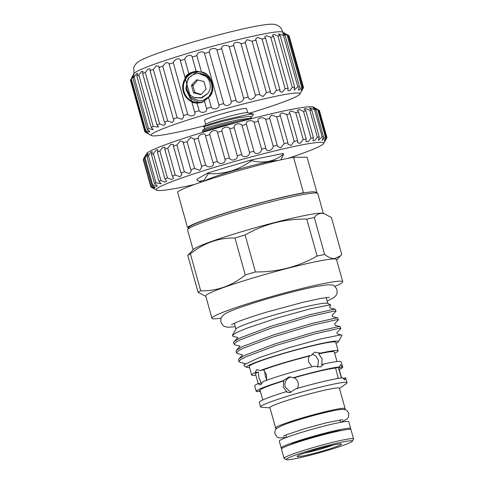 <?xml version="1.0" encoding="UTF-8"?>
<svg xmlns="http://www.w3.org/2000/svg" width="484" height="484" viewBox="0 0 484 484"><rect width="100%" height="100%" fill="white"/><g stroke="black" fill="none" stroke-linecap="round" stroke-linejoin="round"><path stroke-width="0.73" d="M341.71 430.451A28.126 2.009 164.4 0 0 308.653 438.268A28.126 2.009 164.4 0 0 289.843 444.935M349.98 429.332A36.076 2.571 164.4 0 0 350.682 428.546A36.076 2.571 164.4 0 0 306.596 438.268A36.076 2.571 164.4 0 0 281.186 447.954A36.076 2.571 164.4 0 0 282.19 448.263M350.682 428.546L348.776 421.727A36.076 2.571 164.4 0 0 304.69 431.45A36.076 2.571 164.4 0 0 279.28 441.13L281.186 447.954M290.902 392.578L285.203 386.982C284.259 382.215 285.929 378.93 290.206 377.133M340.639 443.87A23.008 1.64 -15.6 0 1 341.359 443.973A23.008 1.64 -15.6 0 1 323.294 450.822A23.008 1.64 -15.6 0 1 297.932 456.648A23.008 1.64 -15.6 0 1 297.146 456.321A23.008 1.64 -15.6 0 1 316.851 449.243A23.008 1.64 -15.6 0 1 340.639 443.87M304.509 453.091A20.739 1.482 164.4 0 0 333.397 445.026M211.938 318.248L205.73 296.033A67.893 4.846 -15.6 0 1 261.614 275.438A67.893 4.846 -15.6 0 1 334.129 258.928A67.893 4.846 -15.6 0 1 336.519 259.515L342.726 281.73A67.893 4.846 164.4 0 0 340.331 281.143A67.893 4.846 164.4 0 0 267.815 297.654A67.893 4.846 164.4 0 0 211.938 318.248A67.893 4.846 164.4 0 0 214.327 318.835A67.893 4.846 164.4 0 0 221.121 318.169M205.815 296.323L198.089 292.348A75.764 5.403 -15.6 0 1 200.715 290.836C217.038 291.126 231.89 285.838 245.273 274.966A75.764 5.403 -15.6 0 1 255.431 271.929C277.423 272.208 297.981 266.908 317.087 256.03A75.764 5.403 -15.6 0 1 324.625 254.505C328.182 257.216 331.419 258.613 334.347 258.692L340.524 255.83L341.728 254.469L331.407 217.504L324.038 213.619L321.679 213.317C318.799 213.408 316.342 214.817 314.304 217.54A75.764 5.403 164.4 0 0 306.771 219.064C284.774 218.786 264.222 224.086 245.11 234.964A75.764 5.403 164.4 0 0 234.952 238.007C218.629 237.717 203.776 243.004 190.393 253.87A75.764 5.403 164.4 0 0 187.768 255.389L193.546 249.387A67.609 4.822 -15.6 0 1 252.872 228.448A67.609 4.822 -15.6 0 1 321.061 213.16A67.609 4.822 -15.6 0 1 322.786 213.305L324.038 213.619M266.575 380.72L266.515 374.719L263.526 369.806L260.162 370.593L256.95 369.467L254.893 372.771L258.256 371.984L258.988 377.835L261.306 382.904L257.942 383.691A44.885 3.2 164.4 0 0 254.717 385.911L256.242 391.368A44.885 3.2 164.4 0 0 256.702 391.665L260.162 390.63M266.751 379.976L265.389 376.334L264.567 370.871M254.893 372.771A44.885 3.2 164.4 0 0 251.668 374.997L249.26 366.37A44.885 3.2 164.4 0 1 286.207 352.757A44.885 3.2 164.4 0 1 334.141 341.843A44.885 3.2 164.4 0 1 335.727 342.23L338.135 350.852A44.885 3.2 164.4 0 1 334.91 353.078L334.644 353.139M297.2 388.694C298.283 386.764 298.549 384.726 297.993 382.572C297.358 380.448 296.075 378.851 294.151 377.774L289.378 376.83L282.783 380.872L283.818 380.866L283.231 386.988L286.867 391.786L285.826 391.786L289.408 392.736L296.16 388.694A44.885 3.2 164.4 0 1 342.412 377.859L344.923 379.922M259.055 390.963L259.587 391.659L260.386 391.423M339.23 369.57A44.885 3.2 164.4 0 0 342.702 367.229L341.184 361.772A44.885 3.2 164.4 0 0 339.599 361.385A44.885 3.2 164.4 0 0 323.693 364.022L321.793 364.809L322.084 358.959L318.75 353.889L320.644 353.108L314.612 352.243L311.303 355.292L309.403 356.079C308.405 357.942 308.181 359.939 308.738 362.086L311.841 366.582M312.132 354.082L316.052 356.145L318.478 360.453L317.607 367.356M341.389 377.968L338.522 368.046L342.242 366.933L340.367 364.682M344.783 379.94L345.292 377.853L342.938 378.555M323.366 213.45L317.806 193.546A67.609 4.822 164.4 0 0 317.546 193.261A67.609 4.822 164.4 0 0 315.423 192.959A67.609 4.822 164.4 0 0 245.527 208.737A67.609 4.822 164.4 0 0 187.641 229.531A67.609 4.822 164.4 0 0 187.568 229.912L193.122 249.817M304.811 192.753L303.45 192.759L293.546 157.276A67.754 4.834 -15.6 0 0 224.788 174.645A67.754 4.834 -15.6 0 0 177.555 191.973L187.465 227.45L188.821 227.45A65.909 4.701 -15.6 0 1 188.821 227.444A65.909 4.701 -15.6 0 1 235.188 210.117A65.909 4.701 -15.6 0 1 304.811 192.753A65.909 4.701 -15.6 0 1 313.384 191.797A65.909 4.701 -15.6 0 1 315.453 192.088L317.546 193.261M330.784 305.089L327.656 303.335A47.698 3.4 164.4 0 0 326.162 303.123A47.698 3.4 164.4 0 0 276.848 314.255A47.698 3.4 164.4 0 0 236.011 328.926L232.356 335.382L236.44 332.611L246.017 328.515L276.636 318.182L309.802 308.937L329.398 304.974L330.784 305.089L329.852 306.408C329.507 306.802 329.652 307.34 330.294 308.018L335.327 309.288L333.742 309.3L309.7 314.757L270.828 326.355L240.07 337.929L234.159 341.456L233.639 342.539L234.129 344.287L235.605 342.412L240.56 339.677L271.318 328.098L310.19 316.5L334.226 311.049L335.914 311.381L332.272 315.078C331.927 315.489 332.072 316.022 332.714 316.681L337.747 317.952L336.162 317.97L312.119 323.421L273.248 335.019L242.49 346.598L236.573 350.126L236.059 351.202L236.549 352.951L238.025 351.075L242.98 348.341L273.738 336.761L312.61 325.169L336.646 319.712L338.437 319.833L334.692 323.742L335.134 325.345L340.167 326.615L338.582 326.633L314.539 332.084L275.668 343.682L244.91 355.262L238.993 358.789L238.479 359.872L238.969 361.615L240.439 359.739L245.4 357.004L276.158 345.431L315.03 333.833L339.066 328.376L340.754 328.715L337.112 332.405C336.761 332.768 336.906 333.307 337.554 334.014L341.698 335.061L339.968 335.031L320.934 338.891L289.432 347.579L259.291 357.579L244.166 364.664L244.069 365.837L246.737 367.332A47.698 3.4 164.4 0 0 248.232 367.537A47.698 3.4 164.4 0 0 249.569 367.477M251.668 374.997A44.885 3.2 164.4 0 0 253.253 375.384A44.885 3.2 164.4 0 0 255.854 375.197M311.303 355.292A44.885 3.2 164.4 0 0 260.162 370.593M338.135 350.852A44.885 3.2 164.4 0 0 336.549 350.464A44.885 3.2 164.4 0 0 320.644 353.108M282.783 380.872A44.885 3.2 164.4 0 0 256.242 391.368M340.512 364.658L339.363 366.939A44.885 3.2 164.4 0 0 293.11 377.78M257.942 383.691L260.58 384.955L263.211 381.507A44.885 3.2 164.4 0 1 314.352 366.213L320.698 366.945L323.693 364.022M339.49 388.452L346.375 383.564A44.885 3.2 164.4 0 0 347.034 382.729A44.885 3.2 164.4 0 0 345.449 382.342A44.885 3.2 164.4 0 0 297.515 393.262A44.885 3.2 164.4 0 0 260.567 406.875A44.885 3.2 164.4 0 0 261.566 407.244L269.987 407.861M285.826 391.786A44.885 3.2 164.4 0 0 259.291 402.289L260.567 406.875M344.184 409.494A36.076 2.571 164.4 0 0 345.104 408.569L339.417 388.21A36.076 2.571 164.4 0 0 338.147 387.902A36.076 2.571 164.4 0 0 299.614 396.674A36.076 2.571 164.4 0 0 269.921 407.613L275.608 427.977A36.076 2.571 164.4 0 0 276.872 428.286M345.104 408.569A36.076 2.571 164.4 0 0 343.834 408.26A36.076 2.571 164.4 0 0 305.301 417.033A36.076 2.571 164.4 0 0 275.608 427.977M331.534 411.097A28.066 2.003 164.4 0 0 288.518 423.113M352.358 441.208L353.538 439.121A36.076 2.571 164.4 0 0 353.58 438.921L350.985 429.641A36.076 2.571 164.4 0 0 349.714 429.326A36.076 2.571 164.4 0 0 311.182 438.105A36.076 2.571 164.4 0 0 281.488 449.043L284.078 458.324A36.076 2.571 164.4 0 0 284.217 458.475L286.31 459.649A34.376 2.45 164.4 0 0 287.387 459.8A34.376 2.45 164.4 0 0 322.925 451.778A34.376 2.45 164.4 0 0 352.358 441.208A34.376 2.45 164.4 0 0 351.184 440.718A34.376 2.45 164.4 0 0 313.299 449.418A34.376 2.45 164.4 0 0 286.31 459.649M353.58 438.921A36.076 2.571 164.4 0 0 352.31 438.607A36.076 2.571 164.4 0 0 313.771 447.379A36.076 2.571 164.4 0 0 284.078 458.324M237.717 337.536L233.052 336.362L232.356 335.382M244.166 364.664L245.061 363.762L244.843 364.022L244.674 363.43L244.977 363.532L239.943 362.262L238.969 361.615M236.573 350.126L240.137 346.205L235.103 344.935L234.129 344.287M238.993 358.789L242.557 354.869L237.523 353.598L236.549 352.951M336.017 311.164L335.327 309.288M338.437 319.833L337.747 317.952M340.857 328.497L340.167 326.615M336.035 343.337A47.698 3.4 164.4 0 0 338.383 341.74A47.698 3.4 164.4 0 0 336.755 341.063A47.698 3.4 164.4 0 0 284.187 353.132A47.698 3.4 164.4 0 0 246.737 367.332M336.997 361.572L334.305 351.922A40.91 2.916 164.4 0 0 332.859 351.572A40.91 2.916 164.4 0 0 318.75 353.889M282.765 153.573A46.307 3.303 164.4 0 1 283.225 153.573L283.515 154.596A46.307 3.303 164.4 0 0 283.291 154.59A46.307 3.303 164.4 0 0 283.055 154.596L282.765 153.573L251.97 159.805A46.307 3.303 164.4 0 0 250.313 160.234L208.779 172.655A46.307 3.303 164.4 0 0 207.582 173.084L196.849 179.274L197.133 180.296L199.099 181.385L204.194 180.169L207.866 174.107L207.582 173.084M278.01 160.5A39.059 2.789 164.4 0 0 277.653 160.494A39.059 2.789 164.4 0 0 239.955 168.849A39.059 2.789 164.4 0 0 204.49 181.028M283.515 154.596L280.871 159.799M288.301 158.28A86.926 6.201 164.4 0 0 323.669 143.53A86.926 6.201 164.4 0 0 320.704 142.296A86.926 6.201 164.4 0 0 224.903 164.294A86.926 6.201 164.4 0 0 156.647 190.17L151.062 187.042A91.476 6.528 -15.6 0 1 150.923 186.951L154.39 188.699L150.706 186.407A91.476 6.528 -15.6 0 1 150.893 186.013L143.397 159.157A91.476 6.528 164.4 0 0 143.312 159.284L146.47 153.724A86.926 6.201 -15.6 0 1 220.892 126.99A86.926 6.201 -15.6 0 1 310.764 106.704A86.926 6.201 -15.6 0 1 313.493 107.091L318.551 110.019A91.476 6.528 164.4 0 0 317.813 109.886C313.656 107.63 312.44 107.218 314.17 108.652L315.967 109.814A91.476 6.528 164.4 0 0 314.624 109.862L311.145 108.204L309.415 108.053L311.732 110.104A91.476 6.528 164.4 0 0 309.82 110.328L305.973 108.64L304.109 108.93L305.936 110.878A91.476 6.528 164.4 0 0 303.48 111.278L299.281 109.566L297.309 110.364L298.682 112.131A91.476 6.528 164.4 0 0 295.736 112.693L291.211 110.969L289.154 112.324L290.122 113.825A91.476 6.528 164.4 0 0 286.746 114.545L281.912 112.826L279.8 114.781L280.418 115.942A91.476 6.528 164.4 0 0 276.666 116.801L271.566 115.107L269.431 117.672L269.751 118.435A91.476 6.528 164.4 0 0 265.71 119.415C263.175 116.341 256.242 118.06 258.341 121.248A91.476 6.528 164.4 0 0 254.088 122.337C252.025 119.149 244.807 121.018 246.404 124.34A91.476 6.528 164.4 0 0 242.018 125.507C240.457 122.186 233.088 124.176 234.177 127.637A91.476 6.528 164.4 0 0 229.737 128.865C228.69 125.41 221.309 127.48 221.89 131.085A91.476 6.528 164.4 0 0 217.491 132.35C216.953 128.75 209.711 130.862 209.79 134.612A91.476 6.528 164.4 0 0 205.512 135.889L205.488 135.78M313.124 107.757L314.17 108.652M326.924 137.456L319.422 110.6A91.476 6.528 164.4 0 0 319.319 110.406C314.376 107.569 314.122 107.442 318.551 110.019L326.053 136.875L324.341 140.868L326.815 137.262A91.476 6.528 -15.6 0 1 326.924 137.456A91.476 6.528 -15.6 0 1 326.942 137.571C324.219 142.55 324.111 142.786 326.609 138.267L326.591 138.2M156.647 190.17A86.926 6.201 164.4 0 0 159.375 190.551A86.926 6.201 164.4 0 0 194.538 184.458M324.685 141.733L326.609 138.267M150.893 186.013C153.864 187.653 155.189 188.119 154.868 187.417L151.776 185.172A91.476 6.528 -15.6 0 1 152.575 184.61C155.939 186.431 157.427 186.757 157.04 185.59L154.535 183.484A91.476 6.528 -15.6 0 1 155.939 182.77L161.184 183.841L158.933 181.379A91.476 6.528 -15.6 0 1 160.906 180.526L164.875 182.153L166.647 181.173L164.887 178.898A91.476 6.528 -15.6 0 1 167.397 177.918L171.723 179.612L173.587 178.088L172.286 176.091A91.476 6.528 -15.6 0 1 175.275 175.008L179.933 176.757L181.863 174.639L180.974 173.006A91.476 6.528 -15.6 0 1 184.392 171.838L189.359 173.635L191.331 170.906L190.787 169.715A91.476 6.528 -15.6 0 1 194.568 168.486L199.801 170.308L201.792 166.956L201.538 166.272A91.476 6.528 -15.6 0 1 205.603 165.002C208.096 168.601 215.065 166.49 213.014 162.745A91.476 6.528 -15.6 0 1 217.286 161.468C219.294 165.213 226.542 163.096 224.987 159.206A91.476 6.528 -15.6 0 1 229.392 157.941C230.898 161.831 238.273 159.762 237.239 155.721A91.476 6.528 -15.6 0 1 241.673 154.493C242.672 158.528 250.04 156.538 249.514 152.363A91.476 6.528 -15.6 0 1 253.906 151.19C254.396 155.364 261.608 153.495 261.584 149.193A91.476 6.528 -15.6 0 1 265.843 148.104C265.831 152.406 272.758 150.699 273.212 146.271A91.476 6.528 -15.6 0 1 277.253 145.291L277.405 146.235L280.714 147.868L284.168 143.657A91.476 6.528 -15.6 0 1 287.913 142.798L288.053 144.317L291.011 145.436L294.242 141.401A91.476 6.528 -15.6 0 1 297.624 140.681L297.648 142.75L300.255 143.373L303.238 139.543A91.476 6.528 -15.6 0 1 306.184 138.981L306.021 141.552L308.26 141.721L310.976 138.134A91.476 6.528 -15.6 0 1 313.432 137.734L312.991 140.759L314.872 140.529L317.316 137.184A91.476 6.528 -15.6 0 1 319.234 136.954L318.436 140.378L322.126 136.718A91.476 6.528 -15.6 0 1 323.463 136.669L322.247 140.414L325.315 136.742A91.476 6.528 -15.6 0 1 326.053 136.875M150.923 186.951L150.784 186.455M152.575 184.61L145.079 157.754A91.476 6.528 164.4 0 0 144.274 158.316L145.938 154.947M145.865 155.183L143.397 159.157M155.092 187.725L154.868 187.417M155.939 182.77L148.437 155.915A91.476 6.528 164.4 0 0 147.033 156.628L148.219 153.501M148.189 153.876C148.043 153.138 147.009 154.432 145.079 157.754M157.306 186.037L157.04 185.59M160.906 180.526L153.41 153.67A91.476 6.528 164.4 0 0 151.438 154.523L152.206 151.698M152.212 152.206C151.873 151.026 150.615 152.26 148.437 155.915M167.397 177.918L159.901 151.062A91.476 6.528 164.4 0 0 157.391 152.043L157.826 149.574L155.945 150.149L153.41 153.67M175.275 175.008L167.779 148.152A91.476 6.528 164.4 0 0 164.784 149.235L164.953 147.178L162.715 147.348L159.901 151.062M184.392 171.838L176.896 144.988A91.476 6.528 164.4 0 0 173.472 146.15L173.466 144.547L170.87 144.268L167.779 148.152M194.568 168.486L187.072 141.63A91.476 6.528 164.4 0 0 183.291 142.859L183.188 141.733L180.242 140.959L176.896 144.988M239.211 121.907L221.823 125.967L206.13 130.486L202.681 131.926L202.415 130.789L205.833 129.416L221.527 124.896L241.274 120.371L250.313 118.973M202.681 131.926L203.425 132.138M251.347 118.302L251.002 117.376L253.017 115.337L253.18 114.194A26.705 1.906 164.4 0 0 252.914 114.018A26.705 1.906 164.4 0 0 252.237 113.958A26.705 1.906 164.4 0 0 248.964 114.315L222.047 120.419L209.251 124.273L203.558 126.85L221.261 121.617L239.175 117.582L250.385 116.317L251.057 117.322M253.32 114.696L252.315 114.242L248.964 114.315M252.914 114.018L247.499 112.657A21.816 1.555 164.4 0 0 246.949 112.609A21.816 1.555 164.4 0 0 224.939 117.539A21.816 1.555 164.4 0 0 205.797 124.297L203.498 126.627M205.664 124.436L204.514 120.328A21.816 1.555 -15.6 0 1 222.471 113.71A21.816 1.555 -15.6 0 1 245.775 108.404A21.816 1.555 -15.6 0 1 246.544 108.591L247.687 112.699M200.503 73.616C208.961 75.074 213.595 86.89 207.594 93.606L201.138 97.804L194.58 97.502C186.037 95.136 183.872 82.582 190.273 76.678A13.709 13.243 89.9 0 1 195.076 74.034A13.709 13.243 89.9 0 1 198.724 73.495A13.709 13.243 89.9 0 1 200.503 73.616C214.563 74.73 216.215 97.199 202.941 100.376L199.341 100.914L190.279 97.084L187.042 91.718L186.522 85.287M199.42 100.914L203.092 100.376L208.864 96.709L212.077 90.496L211.847 83.399L208.205 77.325L198.791 73.495M197.575 79.939L196.444 79.945A0.569 0.551 89.9 0 1 196.97 79.787L203.673 81.5A0.569 0.551 89.9 0 1 204.073 81.893L205.99 88.766A0.569 0.551 89.9 0 1 205.857 89.316L201.066 94.471A0.569 0.551 89.9 0 1 200.539 94.628L200.806 94.628M198.083 103.116A15.912 15.367 89.9 0 1 182.867 89.437A15.912 15.367 89.9 0 1 193.812 71.922A15.912 15.367 89.9 0 1 197.774 71.305M209.808 77.64A15.343 14.816 -90.1 0 0 198.198 71.868A15.343 14.816 -90.1 0 0 194.114 72.467A15.343 14.816 -90.1 0 0 183.557 89.371A15.343 14.816 -90.1 0 0 198.258 102.547A15.343 14.816 -90.1 0 0 202.342 101.942A15.343 14.816 -90.1 0 0 204.218 101.241M249.611 113.183A77.271 5.512 164.4 0 0 299.868 94.114A77.271 5.512 164.4 0 0 297.23 93.013A77.271 5.512 164.4 0 0 212.071 112.566A77.271 5.512 164.4 0 0 151.401 135.562L144.97 131.938A82.383 5.875 -15.6 0 1 144.807 131.702A82.383 5.875 -15.6 0 1 144.795 131.624C147.372 133.052 148.491 133.517 148.152 133.015L145.115 130.94A82.383 5.875 -15.6 0 1 145.696 130.414C148.715 132.029 150.022 132.35 149.604 131.37L147.215 129.416A82.383 5.875 -15.6 0 1 148.528 128.696L153.277 129.67L151.202 127.401A82.383 5.875 -15.6 0 1 153.222 126.505L158.534 127.014L156.991 124.945A82.383 5.875 -15.6 0 1 159.659 123.898L163.81 125.404L165.492 123.856L164.427 122.113A82.383 5.875 -15.6 0 1 167.688 120.939L172.243 122.476L173.992 120.286L173.339 118.973A82.383 5.875 -15.6 0 1 177.108 117.697L182.032 119.252L183.811 116.384L183.503 115.597A82.383 5.875 -15.6 0 1 187.689 114.254C190.448 117.388 196.577 115.476 194.665 112.07L191.96 102.384L196.649 103.165M191.96 102.384L180.296 60.597A82.383 5.875 -15.6 0 1 184.791 59.223C185.178 55.672 191.67 53.724 192.184 57.015A82.383 5.875 -15.6 0 1 196.885 55.636C196.776 52.236 203.468 50.312 204.508 53.452A82.383 5.875 -15.6 0 1 209.294 52.109C208.664 48.86 215.392 47.002 216.959 50.003A82.383 5.875 -15.6 0 1 221.714 48.727C220.559 45.623 227.159 43.887 229.234 46.76A82.383 5.875 -15.6 0 1 233.845 45.581L233.826 45.538M196.885 55.636L201.465 72.037L196.165 71.269L193.043 71.886L188.772 73.477L184.876 76.998M197.448 103.146A15.954 15.409 89.9 0 1 182.783 89.117A15.954 15.409 89.9 0 1 193.806 71.886A15.954 15.409 89.9 0 1 197.327 71.275M204.448 100.944C204.266 101.398 203.316 101.93 201.598 102.535L197.061 103.153L199.166 110.697C201.459 113.976 207.951 112.04 206.553 108.483L204.448 100.944L208.55 97.423L211.254 107.109C213.051 110.54 219.748 108.634 218.877 104.925L204.508 53.452M144.795 131.624L130.42 80.15A82.383 5.875 -15.6 0 0 130.438 80.229L144.807 131.702M132.465 76.345L130.747 79.467A82.383 5.875 -15.6 0 1 131.321 78.946C133.058 75.94 133.941 74.754 133.971 75.377L132.84 77.942A82.383 5.875 -15.6 0 1 134.153 77.222C136.185 73.858 137.317 72.727 137.547 73.828L136.833 75.927A82.383 5.875 -15.6 0 1 138.847 75.032L141.255 71.759L142.968 71.275L142.617 73.477A82.383 5.875 -15.6 0 1 145.291 72.425L148.05 68.94L150.143 68.885L150.058 70.64A82.383 5.875 -15.6 0 1 153.319 69.466L156.417 65.788L158.903 66.241L158.97 67.5A82.383 5.875 -15.6 0 1 162.739 66.223L166.157 62.406L169.019 63.404L169.128 64.124A82.383 5.875 -15.6 0 1 173.314 62.781C174.167 59.078 180.296 57.154 180.296 60.597L180.254 60.433M145.696 130.414L131.321 78.946M134.02 75.05L133.971 75.377M149.858 131.769L149.604 131.37M148.528 128.696L134.153 77.222M137.547 73.344L137.547 73.828M153.222 126.505L138.847 75.032M159.659 123.898L145.291 72.425M167.688 120.939L153.319 69.466M151.401 135.562A77.271 5.512 164.4 0 0 153.827 135.907A77.271 5.512 164.4 0 0 204.266 125.846M218.877 104.925A82.383 5.875 -15.6 0 1 223.662 103.582C224.945 107.164 231.679 105.324 231.328 101.477A82.383 5.875 -15.6 0 1 236.083 100.2C236.839 103.933 243.446 102.209 243.609 98.228A82.383 5.875 -15.6 0 1 248.213 97.054C248.443 100.92 254.759 99.359 255.401 95.263A82.383 5.875 -15.6 0 1 259.751 94.211L259.884 94.912L262.969 96.564L266.43 92.644A82.383 5.875 -15.6 0 1 270.405 91.748L270.544 93.079L273.254 94.162L276.418 90.441A82.383 5.875 -15.6 0 1 279.927 89.722L279.958 91.645L282.275 92.202L285.118 88.711A82.383 5.875 -15.6 0 1 288.071 88.179L287.883 90.641L289.813 90.726L292.318 87.495A82.383 5.875 -15.6 0 1 294.647 87.168L294.127 90.097L297.835 86.817A82.383 5.875 -15.6 0 1 299.481 86.709C298.598 88.669 298.35 89.83 298.731 90.199C299.463 89.83 300.401 88.669 301.544 86.703A82.383 5.875 -15.6 0 1 302.464 86.811L301.012 90.417L303.347 87.15A82.383 5.875 -15.6 0 1 303.504 87.392A82.383 5.875 -15.6 0 1 303.522 87.471L303.178 88.088M301.471 91.276L303.196 88.148M132.447 76.381L134.074 73.507A77.271 5.512 -15.6 0 1 200.231 49.743A77.271 5.512 -15.6 0 1 280.115 31.714A77.271 5.512 -15.6 0 1 282.541 32.053L288.972 35.677A82.383 5.875 -15.6 0 1 289.136 35.919L303.504 87.392M299.481 86.709L285.112 35.235C283.376 34.134 282.614 33.481 282.831 33.269L287.175 35.229A82.383 5.875 -15.6 0 1 288.095 35.338L285.893 33.928M199.208 102.517L190.194 98.319L185.777 88.881L187.937 78.674L195.959 72.467L198.7 71.934M194.719 112.258L194.665 112.07A82.383 5.875 -15.6 0 1 199.166 110.697M206.553 108.483A82.383 5.875 -15.6 0 1 211.254 107.109M196.583 71.263L196.165 71.269L192.184 57.015M188.772 73.477L184.791 59.223M145.115 130.94L130.747 79.467M147.215 129.416L132.84 77.942M151.202 127.401L136.833 75.927M156.991 124.945L142.617 73.477M164.427 122.113L150.058 70.64M173.339 118.973L158.97 67.5M177.108 117.697L162.739 66.223M183.503 115.597L169.128 64.124M187.689 114.254L173.314 62.781M223.662 103.582L209.294 52.109M231.328 101.477L216.959 50.003M236.083 100.2L221.714 48.727M243.609 98.228L229.234 46.76M248.225 97.102L233.845 45.581C232.169 42.616 238.479 41.037 241.032 43.79A82.383 5.875 -15.6 0 1 245.376 42.737L245.152 42.169L247.094 39.688L252.061 41.17A82.383 5.875 -15.6 0 1 256.036 40.275L255.516 39.246L257.415 37.437L262.05 38.968A82.383 5.875 -15.6 0 1 265.553 38.248L264.663 36.857L266.496 35.683L270.75 37.238A82.383 5.875 -15.6 0 1 273.702 36.711L272.365 35.054L274.101 34.467L277.949 36.022A82.383 5.875 -15.6 0 1 280.272 35.695L278.433 33.88L283.467 35.344A82.383 5.875 -15.6 0 1 285.112 35.235M255.401 95.263L241.032 43.79M259.751 94.211L245.376 42.737M266.43 92.644L252.061 41.17M270.405 91.748L256.036 40.275M276.418 90.441L262.05 38.968M279.927 89.722L265.553 38.248M285.118 88.711L270.75 37.238M288.071 88.179L273.702 36.711M292.318 87.495L277.949 36.022M294.647 87.168L280.272 35.695M297.835 86.817L283.467 35.344M301.544 86.703L287.175 35.229M302.464 86.811L288.095 35.338M303.347 87.15L288.972 35.677M201.465 72.037C211.798 72.836 217.056 91.706 208.55 97.423M201.102 94.434L194.846 92.517L192.928 85.644L197.756 79.939M196.444 79.945L191.652 85.099L193.049 85.093M192.928 85.644L191.525 85.65A0.569 0.551 89.9 0 1 191.652 85.099M191.525 85.65L193.443 92.517L194.846 92.517M195.233 92.91L193.836 92.91A0.569 0.551 89.9 0 1 193.443 92.517M193.836 92.91L200.539 94.628M211.653 93.666L210.292 94.822M199.36 73.507L209.221 77.325L210.479 78.735M210.104 78.099L209.372 77.325L199.946 73.495M326.815 137.262L319.319 110.406M325.315 136.742L317.813 109.886M323.463 136.669L315.967 109.814M322.126 136.718L314.624 109.862M319.234 136.954L311.732 110.104M317.316 137.184L309.82 110.328M313.432 137.734L305.936 110.878M310.976 138.134L303.48 111.278M306.184 138.981L298.682 112.131M303.238 139.543L295.736 112.693M297.624 140.681L290.122 113.825M294.242 141.401L286.746 114.545M287.913 142.798L280.418 115.942M284.168 143.657L276.666 116.801M277.253 145.291L269.751 118.435M273.212 146.271L265.71 119.415M265.928 148.461L258.256 121M261.584 149.193L254.088 122.337M253.906 151.19L246.404 124.34M249.514 152.363L242.018 125.507M241.673 154.493L234.177 127.637M237.239 155.721L229.737 128.865M229.392 157.941L221.89 131.085M224.987 159.206L217.491 132.35M217.286 161.468L209.79 134.612M213.051 162.872L205.512 135.889C205.47 132.138 198.513 134.25 198.107 138.146A91.476 6.528 164.4 0 0 194.042 139.416L193.927 138.793L190.642 137.51L187.072 141.63M205.603 165.002L198.107 138.146M201.538 166.272L194.042 139.416M190.787 169.715L183.291 142.859M180.974 173.006L173.472 146.15M172.286 176.091L164.784 149.235M164.887 178.898L157.391 152.043M158.933 181.379L151.438 154.523M154.535 183.484L147.033 156.628M151.776 185.172L144.274 158.316M143.312 159.284A91.476 6.528 164.4 0 0 143.21 159.551L150.706 186.407M251.97 159.805L252.255 160.827C263.847 163.562 274.113 161.487 283.055 154.596M208.779 172.655L209.064 173.677C224.207 174.355 238.049 170.211 250.597 161.257L250.313 160.234M209.064 173.677A46.307 3.303 164.4 0 0 207.866 174.107M252.255 160.827A46.307 3.303 164.4 0 0 250.597 161.257M293.546 157.276L307.086 157.252L316.996 192.729L316.603 192.729M187.465 227.45A67.754 4.834 -15.6 0 1 234.692 210.129A67.754 4.834 -15.6 0 1 303.45 192.759M187.768 255.389L198.089 292.348M200.715 290.836L190.393 253.87M234.952 238.007L245.273 274.966M255.431 271.929L245.11 234.964M306.771 219.064L317.087 256.03M324.625 254.505L314.304 217.54M258.256 371.984A40.91 2.916 164.4 0 0 255.498 373.926L258.208 383.624M347.034 382.729L345.751 378.149A44.885 3.2 164.4 0 0 345.292 377.853M283.818 380.866A40.91 2.916 164.4 0 0 260.071 390.304L262.764 399.947M341.571 377.95L338.873 368.3A40.91 2.916 164.4 0 0 338.522 368.046M259.587 391.659A44.885 3.2 164.4 0 0 260.428 391.568M342.702 367.229A44.885 3.2 164.4 0 0 342.242 366.933M338.383 341.74L341.964 335.424L341.698 335.061M339.363 366.939L335.642 368.052L338.249 378.319M335.642 368.052A40.91 2.916 164.4 0 0 294.151 377.774M309.403 356.079A40.91 2.916 164.4 0 0 263.526 369.806M334.825 286.419A67.893 4.846 164.4 0 0 342.726 281.73M207.594 93.606L201.876 97.931L195.367 97.72M202.415 130.789L204.423 128.75L207.539 127.54L221.787 123.511L239.701 119.469L250.912 118.211L252.152 118.501M286.365 437.494L279.395 437.941L277.12 437.04L274.942 434.045C274.712 431.135 275.305 429.26 276.733 428.407L281.99 425.563C286.649 423.651 293.256 421.413 301.81 418.848C315.132 414.909 326.428 412.047 335.696 410.269C339.798 409.337 342.993 409.168 345.286 409.76C346.127 409.567 347.306 410.783 348.819 413.421L348.504 417.111L347.028 419.053L340.827 422.284M283.309 436.229L286.619 434.717L304.745 428.649L326.367 422.774L342.787 419.622M235.26 326.688L227.807 327.257L224.437 326.41L222.906 325.369L220.952 322.235C220.668 319.343 220.94 317.552 221.769 316.857L224.213 314.382C226.155 313.087 228.932 311.738 232.55 310.329C240.034 307.358 250.264 303.928 263.236 300.038C283.793 293.945 301.526 289.42 316.433 286.455L327.946 284.786L331.897 285.028C333.488 284.774 335.212 286.371 337.076 289.807L337.027 293.504L336.259 295.186L333.815 297.66L327.142 301.03M231.431 324.661L238.509 321.479C245.503 318.768 254.947 315.635 266.835 312.065L302.809 302.312L320.354 298.495L329.362 297.315M188.821 227.444L187.641 229.531M234.292 323.215L235.926 329.072M285.887 435.013L286.558 437.415M323.669 143.53L324.716 141.685M299.868 94.114L301.496 91.24M282.85 32.422C281.609 27.328 278.463 25.87 278.01 25.634C276.049 24.611 273.865 24.133 271.451 24.2C252.007 24.333 168.244 47.674 143.984 58.733C138.551 61.25 136.899 62.835 136.585 63.198C135.042 64.802 134.098 66.296 133.753 67.681L134.001 73.979M199.535 98.077L202.203 97.828M204.423 128.75C204.774 128.012 204.605 127.407 203.921 126.941M199.099 181.385L201.707 181.96M339.956 419.918L340.627 422.32M326.174 297.563L327.807 303.42M234.159 341.456L237.801 337.765L237.59 338.026L237.42 337.433M336.604 259.805L340.53 255.83"/></g></svg>
